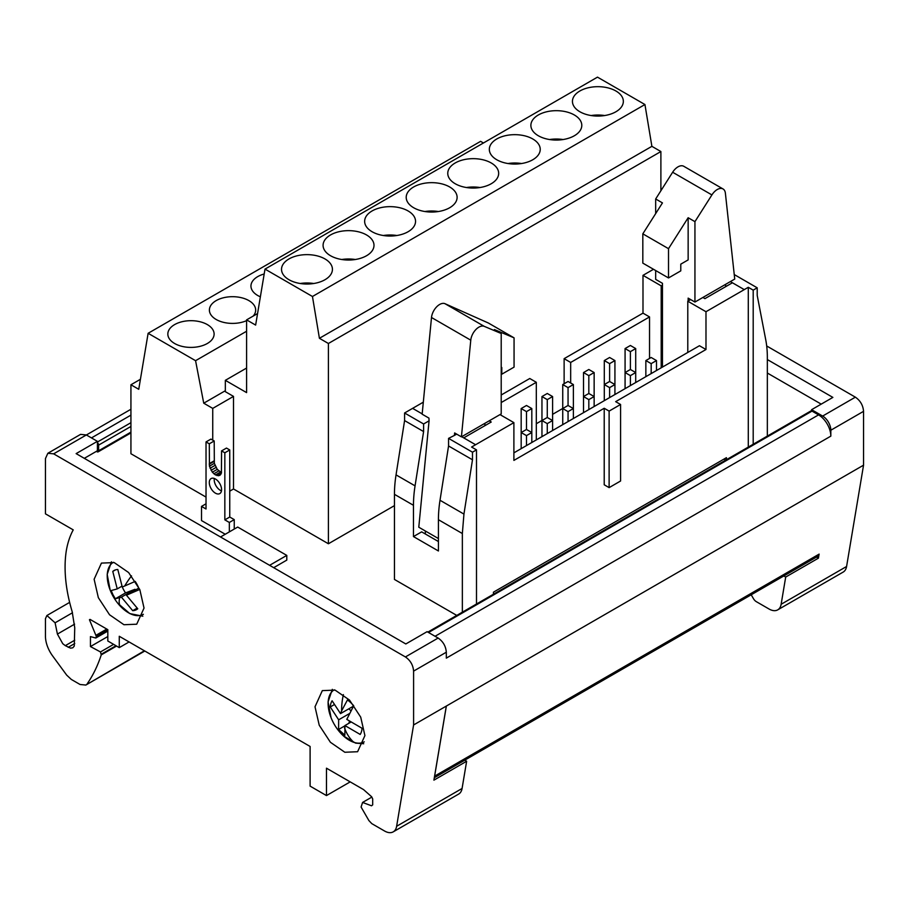 <?xml version="1.0" encoding="UTF-8"?>
<svg xmlns="http://www.w3.org/2000/svg" width="909" height="909" viewBox="0 0 909 909"><rect width="100%" height="100%" fill="white"/><g stroke="black" fill="none" stroke-linecap="round" stroke-linejoin="round"><path stroke-width="1.36" d="M444.978 303.686L484.247 326.354L501.211 333.501L494.428 329.581L514.062 337.841L488.372 323.013L444.978 303.686A11.567 6.681 120 0 0 439.626 304.481A11.567 6.681 120 0 0 431.502 317.502L422.151 414.197L428.946 418.117L429.071 420.822L418.788 527.22L438.422 538.548M484.247 326.354A11.567 6.681 120 0 0 478.895 327.149A11.567 6.681 -60 0 0 470.771 340.182L431.502 317.502M688.147 217.728L688.147 259.906L680.784 264.155L680.784 270.871L668.513 277.949L668.513 248.668L688.147 217.728L694.942 221.648L711.906 194.924A11.567 6.681 -60 0 1 717.258 189.526A11.567 6.681 -60 0 1 723.041 188.958A11.567 6.681 -60 0 1 725.382 193.174L734.733 279.074L694.942 302.049L688.147 298.129L688.147 301.004M711.906 194.924L672.637 172.244A11.567 6.681 -60 0 1 677.989 166.858A11.567 6.681 120 0 1 683.773 166.29L723.041 188.958M264.189 273.984A23.134 13.362 -0 0 0 250.952 286.051A23.134 13.362 -0 0 0 257.736 295.505A23.134 13.362 -0 0 0 260.372 296.811M253.191 316.071A23.134 13.362 -0 0 0 255.668 310.049A23.134 13.362 -0 0 0 248.896 300.606A23.134 13.362 -0 0 0 223.682 297.709A23.134 13.362 -0 0 0 209.388 310.049A23.134 13.362 -0 0 0 216.172 319.491A23.134 13.362 -0 0 0 246.6 320.65M207.332 324.593A23.134 13.362 -0 0 0 182.118 321.706A23.134 13.362 -0 0 0 167.835 334.046A23.134 13.362 -0 0 0 174.608 343.488A23.134 13.362 -0 0 0 199.832 346.386A23.134 13.362 -0 0 0 214.115 334.046A23.134 13.362 -0 0 0 207.332 324.593M615.893 90.98A25.452 14.692 -0 0 0 588.157 87.798A25.452 14.692 -0 0 0 572.443 101.376A25.452 14.692 -0 0 0 579.897 111.762A25.452 14.692 -0 0 0 607.632 114.954A25.452 14.692 -0 0 0 623.347 101.376A25.452 14.692 -0 0 0 615.893 90.98M604.644 115.545A25.452 14.692 -0 0 0 591.157 115.545M574.34 114.977A25.452 14.692 -0 0 0 546.593 111.796A25.452 14.692 -0 0 0 530.879 125.374A25.452 14.692 -0 0 0 538.344 135.759A25.452 14.692 -0 0 0 566.08 138.941A25.452 14.692 -0 0 0 581.794 125.374A25.452 14.692 -0 0 0 574.34 114.977M563.08 139.543A25.452 14.692 -0 0 0 549.593 139.543M532.776 138.975A25.452 14.692 -0 0 0 505.04 135.782A25.452 14.692 -0 0 0 489.326 149.36A25.452 14.692 -0 0 0 496.78 159.757A25.452 14.692 -0 0 0 524.516 162.938A25.452 14.692 -0 0 0 540.23 149.36A25.452 14.692 -0 0 0 532.776 138.975M521.527 163.529A25.452 14.692 -0 0 0 508.029 163.529M491.212 162.961A25.452 14.692 -0 0 0 463.476 159.779A25.452 14.692 -0 0 0 447.762 173.358A25.452 14.692 -0 0 0 455.216 183.743A25.452 14.692 -0 0 0 482.963 186.936A25.452 14.692 -0 0 0 498.666 173.358A25.452 14.692 -0 0 0 491.212 162.961M479.963 187.527A25.452 14.692 -0 0 0 466.476 187.527M449.66 186.959A25.452 14.692 -0 0 0 421.924 183.777A25.452 14.692 -0 0 0 406.209 197.355A25.452 14.692 -0 0 0 413.663 207.741A25.452 14.692 -0 0 0 441.399 210.933A25.452 14.692 -0 0 0 457.113 197.355A25.452 14.692 -0 0 0 449.66 186.959M438.399 211.524A25.452 14.692 -0 0 0 424.912 211.524M408.096 210.956A25.452 14.692 -0 0 0 380.36 207.763A25.452 14.692 -0 0 0 364.645 221.341A25.452 14.692 -0 0 0 372.099 231.738A25.452 14.692 -0 0 0 399.835 234.92A25.452 14.692 -0 0 0 415.549 221.341A25.452 14.692 -0 0 0 408.096 210.956M396.847 235.511A25.452 14.692 -0 0 0 383.359 235.511M366.543 234.954A25.452 14.692 -0 0 0 338.796 231.761A25.452 14.692 -0 0 0 323.081 245.339A25.452 14.692 -0 0 0 330.546 255.736A25.452 14.692 -0 0 0 358.282 258.917A25.452 14.692 -0 0 0 373.997 245.339A25.452 14.692 -0 0 0 366.543 234.954M355.283 259.508A25.452 14.692 -0 0 0 341.795 259.508M324.979 258.94A25.452 14.692 -0 0 0 297.243 255.759A25.452 14.692 -0 0 0 281.529 269.337A25.452 14.692 -0 0 0 288.982 279.722A25.452 14.692 -0 0 0 316.718 282.915A25.452 14.692 -0 0 0 332.433 269.337A25.452 14.692 -0 0 0 324.979 258.94M313.73 283.506A25.452 14.692 -0 0 0 300.231 283.506M221.466 490.871A8.681 5.011 60 0 1 214.206 479.713A8.681 5.011 60 0 1 214.308 478.475M221.569 489.633A8.681 5.011 60 0 1 219.773 493.598A8.681 5.011 60 0 1 213.092 491.28A8.681 5.011 60 0 1 209.297 482.543A8.681 5.011 60 0 1 211.093 478.577A8.681 5.011 60 0 1 217.785 480.895A8.681 5.011 60 0 1 221.569 489.633M350.704 722.235L344.931 725.564L360.203 734.449A22.566 13.021 -120 0 0 362.055 728.268L346.784 719.383L353.703 705.759A22.566 13.021 -120 0 0 350.658 702.555A22.566 13.021 -120 0 0 347.431 699.987L341.625 710.849A50.904 34.94 -71.9 0 1 343.397 694.624M334.228 689.829A30.02 17.328 -120 0 0 331.058 717.667L331.058 717.667A30.02 17.328 -120 0 0 338.557 730.654L338.557 730.654A30.02 17.328 -120 0 0 343.341 735.813A30.02 17.328 -120 0 0 353.84 742.323A30.02 17.328 -120 0 0 364.248 741.835M138.77 588.1L126.442 595.225L139.361 589.623A22.566 13.021 -120 0 0 137.532 585.407A22.566 13.021 -120 0 0 135.191 581.396L124.703 585.987A50.904 16.464 -44 0 1 131.521 575.874M113.341 562.307A30.02 17.328 -120 0 0 110.171 590.134L110.171 590.134A50.904 50.904 0 0 0 117.67 603.121A30.02 17.328 -120 0 0 120.624 606.496A30.02 17.328 -120 0 0 143.361 614.302M364.918 735.586L357.601 751.732L344.829 752.254L330.421 742.289L319.229 725.212L315.014 706.782L322.32 690.624L335.103 690.113L349.511 700.078L360.714 717.156L364.918 735.586M144.031 608.064L136.714 624.21L123.942 624.722L109.535 614.757L98.342 597.679L94.127 579.249L101.433 563.091L114.216 562.591L128.624 572.545L139.827 589.623L144.031 608.064M107.819 631.085L95.786 638.027L96.354 636.47L89.446 619.733L90.025 619.393L107.819 629.664L107.819 641.004L119.272 647.617L119.272 636.277L310.105 746.459L310.105 786.126L326.467 795.58L326.467 768.185L363.532 789.58L371.679 796.795L372.69 798.909L372.69 804.874L371.542 805.794L362.577 802.442L361.089 807.044L368.906 820.588L371.792 823.634L384.541 830.996A17.351 10.022 -120 0 0 393.222 831.86A17.351 10.022 -120 0 0 396.631 826.27L413.595 724.962L863.55 465.181L863.55 411.334L830.826 430.23A11.567 6.681 -120 0 0 830.247 426.423A11.567 6.681 -120 0 0 825.656 418.458A11.567 6.681 -120 0 0 822.645 416.061L811.601 409.686L811.601 410.925A2.318 1.341 -120 0 0 810.851 410.982L427.844 632.107M84.31 458.329L97.399 450.773L97.399 441.331L86.355 434.957L80.571 434.377L47.847 453.273L53.631 453.841L405.414 656.946C410.379 660.377 413.106 665.104 413.595 671.115L413.595 724.962M464.76 760.174L466.635 761.253L433.911 780.149L446.319 706.066M830.826 430.23L830.826 436.138L446.319 658.127L446.319 652.219C445.83 646.208 443.103 641.481 438.138 638.05L427.094 631.675L405.823 643.958L76.129 453.614L97.399 441.331M47.847 453.273L45.45 458.568L45.45 513.835L73.231 529.879A119.17 68.8 -120 0 0 66.266 550.979A127.271 73.481 -120 0 0 65.084 567.114A127.271 73.481 -120 0 0 72.163 611.598L74.743 627.778L74.277 646.049L72.822 647.776L70.607 648.174L65.312 645.651L62.755 643.697L57.415 634.084L55.097 622.801L72.504 612.746M95.786 638.027L90.445 636.595L90.445 646.56L107.819 636.527M144.406 650.787L85.844 685.056L80.06 684.488L71.311 679.432L66.698 675.137L52.608 655.912A23.134 13.362 -120 0 1 45.45 636.164L45.45 618.688L46.893 615.518L55.097 622.801M87.162 683.841A231.397 133.6 -120 0 0 101.251 654.878L100.479 651.946L90.445 646.56M371.826 797.102L362.577 802.442M273.7 567.682L286.789 560.114L286.789 555.399L237.703 527.061L220.523 536.98M269.609 565.318L286.789 555.399M113.625 644.356L100.479 651.946M393.222 831.86L458.67 794.068A17.351 10.022 -120 0 0 462.079 788.478L466.635 761.253M90.025 619.393L89.446 619.733M119.272 647.617L129.089 641.947M326.467 795.58L350.192 781.876M116 645.72L101.501 654.094M107.819 629.857L96.354 636.47M446.319 706.304L434.627 776.116L819.134 554.115A6.942 4.011 60 0 1 818.998 554.706A6.942 4.011 60 0 1 817.77 556.353L434.32 777.74M434.627 776.116A6.942 4.011 60 0 1 434.491 776.695M97.399 442.569A2.318 1.341 60 0 1 98.626 445.103L98.626 450.773A2.318 1.341 60 0 1 98.149 451.841A2.318 1.341 60 0 1 96.99 451.716L96.377 451.364M435.07 636.277L818.554 414.879A17.351 10.022 60 0 1 830.826 436.138M818.554 414.879L812.01 411.107A2.318 1.341 60 0 0 811.601 410.925M115.341 569.932L112.773 571.42A22.566 13.021 -120 0 1 113.977 570.545A22.566 13.021 -120 0 1 117.806 569.5L122.26 586.998A22.566 13.021 -120 0 0 123.169 588.884A22.566 13.021 -120 0 0 125.522 592.907L115.341 598.781L112.989 594.759L111.159 590.555L117.227 588.907L121.931 586.191A22.566 13.021 -120 0 0 122.124 586.657M135.396 590.043L135.009 589.282L125.522 592.907M117.227 588.907L112.773 571.42M122.26 586.998L124.703 585.987M126.442 595.225L137.748 608.757A22.566 13.021 -120 0 1 136.543 609.621A22.566 13.021 -120 0 1 132.714 610.678L121.408 597.145L135.009 589.282M137.077 608.155L132.714 610.678M121.408 597.145L115.341 598.781M348.863 723.303L349.442 721.36M350.84 710.645L348.851 708.804M344.931 725.564L344.863 735.233L338.591 729.472L344.875 725.848M338.591 729.472L338.659 719.803L349.272 713.679M334.023 704.782L330.251 706.952L338.659 719.803M353.465 706.145L340.511 713.622L332.103 700.782A22.566 13.021 -120 0 0 330.251 706.952M340.511 713.622L341.625 710.849M863.55 411.334C863.061 405.323 860.334 400.596 855.369 397.165L766.696 345.977M751.209 594.781L753.413 598.588A5.784 3.341 -120 0 0 756.299 601.644L769.048 609.007A17.351 10.022 -120 0 0 777.729 609.859L843.177 572.079A17.351 10.022 -120 0 0 846.586 566.489L863.55 465.181M811.601 409.686L832.871 397.403L767.344 359.566M818.998 554.706L818.418 558.16L785.694 577.045L781.138 604.269L846.586 566.489M777.729 609.859A17.351 10.022 -120 0 0 781.138 604.269M785.694 577.045L783.819 575.965M816.543 557.069L818.418 558.16M229.341 531.879L229.341 522.459L224.841 519.857L224.841 452.784L221.569 450.898L221.432 473.1L219.83 475.384L215.433 474.952L212.331 472.203L209.434 466.181L209.297 443.808L206.025 441.922L206.025 508.995L201.525 506.393L201.525 520.573L225.239 534.253M201.525 506.393L206.025 503.802M206.025 441.922L210.933 439.092L214.206 440.979L214.342 463.34L217.24 469.362L221.489 472.612M209.297 443.808L214.206 440.979M209.297 463.647L214.206 460.818M209.229 464.204L214.138 461.363M209.434 466.181L214.342 463.34M210.059 468.26L214.967 465.431M211.047 470.317L215.956 467.487M212.331 472.203L217.24 469.362M213.831 473.782L218.739 470.953M215.433 474.952L220.342 472.123M217.046 475.634L221.432 473.1M218.535 475.782L220.807 474.475M221.569 450.898L226.477 448.069L229.75 449.955L229.75 517.028L234.249 519.618L234.249 529.049M224.841 452.784L229.75 449.955M224.841 519.857L229.75 517.028M229.341 522.459L234.249 519.618M821.213 404.13L767.344 373.031M456.772 615.416L394.449 579.442L394.449 494.326L413.47 505.302A115.693 66.8 -60 0 1 415.061 485.861L423.605 431.57L404.585 420.583L396.04 474.884A115.693 66.8 120 0 0 394.449 494.326M725.757 460.113L723.984 459.09M206.025 497.098L130.93 453.739L130.93 384.768L140.429 379.292M562.739 408.471L552.592 414.334M541.957 420.469L536.31 423.73M394.449 505.631L328.41 543.764L233.511 488.974L229.75 491.144M246.6 368.054L225.33 380.337L246.6 392.608L246.6 319.877L257.565 313.548M246.6 319.877L255.634 325.081L265.008 269.098L312.457 296.493L319.411 338.296L651.889 146.338L660.888 151.542L328.41 343.488L328.41 543.764M130.93 384.768L138.747 389.291L148.122 333.296L195.571 360.691L203.741 403.198L212.74 408.391L212.74 440.126M319.411 338.296L328.41 343.488M312.457 296.493L644.936 104.535L597.486 77.14L265.008 269.098M644.936 104.535L651.889 146.338M233.511 488.974L233.511 396.392L212.74 408.391M233.511 396.392L225.33 391.665L225.33 380.337M203.741 403.198L225.33 390.722M483.44 142.986L480.6 141.35L148.122 333.296M246.6 331.24L195.571 360.691M660.888 190.754L660.888 151.542M725.621 284.335L725.621 286.687M655.673 270.53L655.673 279.381L662.456 283.301L662.456 367.077M672.637 172.244L655.673 198.98L662.456 202.9L642.822 233.84L642.822 263.121L668.513 277.949M642.822 233.84L668.513 248.668M655.673 198.98L655.673 213.604M694.942 221.648L694.942 302.049M730.37 281.597L744.278 289.619L748.289 287.301L753.197 290.13L757.208 287.812L734.233 274.552M425.332 530.992L425.332 533.981M456.67 434.127L454.398 435.434L454.636 432.945L461.42 436.865L470.771 340.182M454.398 435.434L448.557 438.377L472.487 452.193L476.498 449.875L471.589 447.046L475.6 444.728L461.704 436.706M514.062 337.841L514.062 367.122L501.791 374.213L501.791 367.497L501.211 367.827M501.211 373.883L501.791 374.213M501.211 333.501L501.211 413.902L461.42 436.865M422.185 413.89L412.606 408.357L404.585 412.993L423.605 423.969L429.071 420.822M690.635 299.561L687.783 301.209L705.986 311.719L744.278 289.619L732.415 282.767L704.918 298.641L702.884 297.459M484.895 423.321L484.895 425.673M489.201 420.833L491.235 422.015L463.738 437.877M620.574 404.482L620.574 481.009L609.121 487.622L609.121 411.095L620.574 404.482L615.666 401.653L705.986 349.511L699.441 345.727L513.892 452.852M687.783 301.209L687.783 352.465M609.121 487.622L604.212 484.781L604.212 408.266L609.121 411.095M604.212 408.266L513.892 460.409L513.892 422.628L499.995 414.595M513.892 422.628L475.6 444.728M705.986 311.719L705.986 349.511M748.289 447.114L748.289 287.301M753.197 290.13L753.197 444.274M767.344 436.104L767.344 357.442A115.693 66.8 120 0 0 765.753 339.841L757.208 295.414L757.208 287.812M438.422 541.537L421.651 531.856L413.47 536.571L413.47 505.302M476.498 604.019L476.498 449.875M472.487 452.193L472.487 459.784L463.942 514.085L440.013 500.268A115.693 66.8 120 0 0 438.422 519.709L438.422 550.979L413.47 536.571M472.487 459.784L448.557 445.978L440.013 500.268M726.439 459.727L726.439 457.67L493.439 592.191L493.439 594.247M661.195 367.815L661.195 285.858L662.456 285.131M653.503 269.28L642.993 275.347L642.993 313.139L564.125 358.669L570.67 362.452L649.537 316.923L649.537 358.43M570.67 362.452L570.67 382.996M536.31 439.911L536.31 382.291L529.765 378.508L501.211 394.995M501.211 402.551L536.31 382.291M448.557 438.377L448.557 445.978M423.605 423.969L423.605 431.57M462.351 612.189L462.351 533.526L463.942 514.085M661.195 285.858L642.993 275.347M649.537 316.923L642.993 313.139M564.125 358.669L564.125 383.757M423.321 402.176L412.606 408.357M404.585 412.993L404.585 420.583M645.856 360.566L651.174 363.634L656.491 360.566L651.174 357.487L645.856 360.566L645.856 376.667M656.491 360.566L656.491 370.531M651.174 363.634L651.174 373.599M625.074 348.567L630.391 351.635L635.709 348.567L630.391 345.488L625.074 348.567L625.074 372.554L630.391 375.633L635.709 372.554L630.391 369.486L625.074 372.554L625.074 388.666M635.709 348.567L635.709 382.519M630.391 375.633L630.391 385.598M604.292 360.566L609.609 363.634L614.927 360.566L609.609 357.487L604.292 360.566L604.292 384.552L609.609 387.62L614.927 384.552L609.609 381.485L604.292 384.552L604.292 400.664M614.927 360.566L614.927 394.517M609.609 387.62L609.609 397.585M583.51 372.554L588.827 375.633L594.145 372.554L588.827 369.486L583.51 372.554L583.51 396.551L588.827 399.619L594.145 396.551L588.827 393.483L583.51 396.551L583.51 412.663M594.145 372.554L594.145 406.516M588.827 399.619L588.827 409.584M562.739 384.552L568.057 387.62L573.374 384.552L568.057 381.485L562.739 384.552L562.739 408.55L568.057 411.618L573.374 408.55L568.057 405.482L562.739 408.55L562.739 424.651M573.374 384.552L573.374 418.515M568.057 411.618L568.057 421.583M541.957 396.551L547.275 399.619L552.592 396.551L547.275 393.483L541.957 396.551L541.957 420.549L547.275 423.617L552.592 420.549L547.275 417.481L541.957 420.549L541.957 436.65M552.592 396.551L552.592 430.514M547.275 423.617L547.275 433.582M521.175 408.55L526.493 411.618L531.81 408.55L526.493 405.482L521.175 408.55L521.175 432.548L526.493 435.616L531.81 432.548L526.493 429.468L521.175 432.548L521.175 448.648M531.81 408.55L531.81 442.513M526.493 435.616L526.493 445.58M609.609 363.634L609.609 381.485M588.827 375.633L588.827 393.483M568.057 387.62L568.057 405.482M547.275 399.619L547.275 417.481M526.493 411.618L526.493 429.468M510.665 420.753L505.347 417.686M630.391 351.635L630.391 369.486M68.198 647.31L74.743 643.538M74.743 640.209L65.312 645.651M74.595 624.165L57.415 634.084M86.355 434.957L53.631 453.841M438.138 638.05L405.414 656.946M446.319 652.219L413.595 671.115M116.557 646.049L101.251 654.878M106.773 629.062L95.843 635.368M462.079 788.478L396.631 826.27M97.399 442.035L130.93 422.685M98.626 445.103L130.93 426.457M91.468 437.911L130.93 415.129M428.525 632.505L812.01 411.107M98.626 450.773L130.93 432.127M120.624 606.496A50.904 16.464 -44 0 1 119.67 597.736M353.84 742.323A50.904 34.94 -71.9 0 1 344.522 727.927M855.369 397.165L822.645 416.061M438.422 519.709L462.351 533.526M415.061 485.861L396.04 474.884M332.319 689.34L328.069 701.918L331.058 717.667A50.904 50.904 0 0 0 338.557 730.654L343.409 735.892L355.612 743.13L363.714 743.732M111.432 561.819L107.182 574.386L110.171 590.134M69.641 602.383L46.893 615.518M144.804 651.026L85.844 685.056M86.389 434.968L130.93 409.255M98.149 451.841L130.93 432.911M142.827 616.2L129.817 613.598L117.67 603.121"/></g></svg>
